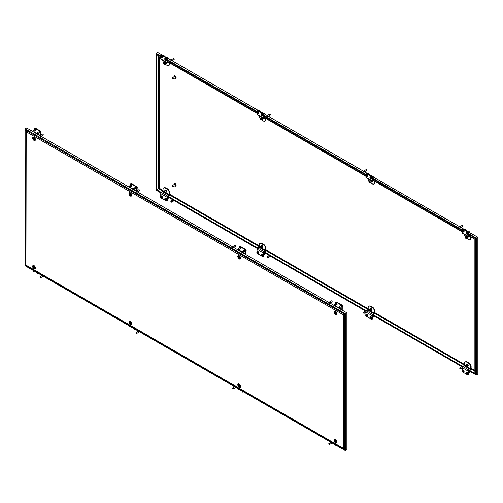 <?xml version="1.0" encoding="UTF-8"?>
<svg xmlns="http://www.w3.org/2000/svg" width="503" height="503" viewBox="0 0 503 503"><rect width="100%" height="100%" fill="white"/><g stroke="black" fill="none" stroke-linecap="round" stroke-linejoin="round"><path stroke-width="0.75" d="M25.735 265.081L343.964 448.978L344.454 448.72M344.517 448.953L343.562 448.475L344.788 448.802M25.955 264.823L26.2 265.251M344.706 314.017L343.562 314.96L344.454 314.161L26.2 130.415L25.955 265.106L343.562 448.475L343.562 314.96L344.788 314.538M343.8 314.821L344.788 314.268M344.473 314.419L344.788 314.237M343.562 314.96L25.955 131.591L25.955 130.56L25.716 265.043M345.372 450.644L345.372 313.721L25.15 128.843L25.15 265.766L345.372 450.644L346.881 449.77L346.881 312.853L329.962 303.083M25.15 128.843L26.659 127.969L39.944 135.647M25.735 265.427L344.788 449.625L344.788 314.061L26.187 130.428M344.788 449.625L344.511 448.909M345.372 313.721L346.881 312.853M328.824 302.429L233.656 247.482M232.524 246.828L137.382 191.894M136.244 191.241L41.076 136.3M344.788 314.061L344.473 314.243M336.186 303.454A0.71 0.409 60 0 1 337.035 304.466A0.71 0.409 60 0 1 336.784 304.478M340.374 305.868A0.71 0.409 60 0 1 341.223 306.88A0.71 0.409 60 0 1 340.971 306.893M342.046 310.062A0.949 0.547 120 0 0 342.247 309.383L342.247 305.906L341.914 306.094L341.411 305.227L336.136 302.177L335.633 302.473L335.633 303.774M341.807 309.923L341.914 306.094M341.411 305.227L341.744 305.032L336.469 301.989L336.136 302.177M341.744 305.032L342.247 305.906M335.633 305.126L335.526 306.296M239.887 247.853A0.71 0.409 60 0 1 240.736 248.866A0.71 0.409 60 0 1 240.484 248.878M244.074 250.274A0.71 0.409 60 0 1 244.917 251.28A0.71 0.409 60 0 1 244.665 251.293M245.741 254.461A0.949 0.547 120 0 0 245.948 253.782L245.948 250.305L245.609 250.5L245.112 249.626L239.83 246.583L239.334 246.872L239.334 248.174M245.508 254.323L245.609 250.5M245.112 249.626L245.445 249.431L240.17 246.388L239.83 246.583M245.445 249.431L245.948 250.305M239.334 249.526L239.227 250.695M339.009 446.966L339.035 447.727L339.538 447.689L339.06 446.997M339.185 447.708L339.852 447.362M334.684 444.652L335.029 445.457L335.281 444.941L334.684 444.652M335.136 445.256L335.803 445.048L335.048 445.444M339.355 306.949L338.833 307L339.38 307.71L339.355 306.949M339.538 307.603L339.575 306.534L339.06 307.012M341.26 304.749A1.182 0.685 60 0 1 341.625 304.868A1.182 0.685 60 0 1 342.386 305.881A1.182 0.685 60 0 1 342.247 306.836M339.575 306.534L338.852 306.987M334.684 304.447L335.029 305.252L335.281 304.736L334.684 304.447M337.073 302.334A1.182 0.685 60 0 1 337.802 302.756M335.136 305.044L335.803 304.837L334.772 304.321M335.048 305.239L335.803 304.837M238.378 389.052L238.73 389.856L239.026 389.454L238.46 388.913M238.831 389.655L239.503 389.448L238.906 389.85M242.691 391.378L242.735 392.126L243.238 392.095L242.76 391.397M242.886 392.114L243.553 391.768M238.378 248.847L238.73 249.651L238.982 249.136L238.378 248.847M240.767 246.734A1.182 0.685 60 0 1 241.497 247.155M238.831 249.444L239.503 249.243L238.472 248.721M238.906 249.639L239.503 249.243M243.05 251.349L242.528 251.399L243.075 252.11L243.05 251.349M243.238 252.003L243.27 250.934L242.76 251.412M244.955 249.155A1.182 0.685 60 0 1 245.319 249.268A1.182 0.685 60 0 1 246.086 250.28A1.182 0.685 60 0 1 245.948 251.236M243.27 250.934L242.547 251.387M335.545 440.829L336.042 441.464M335.639 441.464L335.985 441.326L335.451 440.703L335.639 441.464M335.224 440.936A0.591 0.34 60 0 1 336.061 441.42A0.591 0.34 60 0 1 335.224 440.936M335.205 440.597A1.019 0.591 60 0 1 335.306 440.232A1.019 0.591 60 0 1 336.079 440.288M336.633 441.244A1.019 0.591 60 0 1 336.645 441.427A1.019 0.591 60 0 1 336.293 441.942A1.019 0.591 60 0 1 335.734 441.703M335.545 312.42L336.042 313.055M335.639 313.055L335.985 312.91L335.451 312.294L335.432 312.96L335.885 312.891M335.224 312.52A0.591 0.34 60 0 1 336.061 313.004A0.591 0.34 60 0 1 335.224 312.52M335.205 312.187A1.019 0.591 60 0 1 335.306 311.822A1.019 0.591 60 0 1 336.079 311.873M336.633 312.835A1.019 0.591 60 0 1 336.645 313.017A1.019 0.591 60 0 1 336.293 313.526A1.019 0.591 60 0 1 335.734 313.287M239.246 385.235L239.742 385.87M239.34 385.864L239.686 385.726L239.145 385.103L239.34 385.864M238.925 385.336A0.591 0.34 60 0 1 239.761 385.82A0.591 0.34 60 0 1 238.925 385.336M238.906 384.996A1.019 0.591 60 0 1 239.007 384.632A1.019 0.591 60 0 1 239.78 384.688M240.327 385.644A1.019 0.591 60 0 1 240.346 385.826A1.019 0.591 60 0 1 239.994 386.342A1.019 0.591 60 0 1 239.434 386.103M239.246 256.819L239.742 257.454M239.34 257.454L239.686 257.316L239.145 256.693L239.34 257.454M238.925 256.926A0.591 0.34 60 0 1 239.761 257.404A0.591 0.34 60 0 1 238.925 256.926M238.906 256.587A1.019 0.591 60 0 1 239.007 256.222A1.019 0.591 60 0 1 239.78 256.279M240.327 257.234A1.019 0.591 60 0 1 240.346 257.417A1.019 0.591 60 0 1 239.994 257.926A1.019 0.591 60 0 1 239.434 257.687M160.753 55.902L156.119 53.23L156.119 190.147L160.954 192.938M156.119 53.23L157.628 52.356L162.897 55.399M156.703 189.807L158.212 188.939M160.539 56.455L157.156 54.808M167.474 196.704L257.253 248.539M263.773 252.299L366.115 311.388M468.934 370.749L476.341 375.031L477.85 374.157L477.85 237.234L469.563 232.644M372.635 315.155L462.42 366.989M475.039 373.597L475.756 374.012L475.492 373.339L474.857 373.704L469.249 370.472M476.341 375.031L476.341 238.108L468.834 233.769M462.219 229.953L372.534 178.169M365.914 174.352L263.666 115.319M257.052 111.503L167.367 59.719M476.341 238.108L477.85 237.234M468.551 231.87L465.344 230.016M464.363 229.45L460.93 227.469M459.773 226.803L373.264 177.043M372.251 176.27L369.045 174.422M368.064 173.849L364.625 171.869M363.474 171.202L268.351 116.281M267.2 115.615L264.364 113.986M263.383 113.414L260.296 111.635M259.196 111L172.045 60.681M170.894 60.02L168.065 58.386M167.084 57.814L163.997 56.034M475.756 374.012L475.756 238.447L475.442 238.623M328.799 302.68L329.132 303.265L329.465 303.07L328.799 302.586A0.591 0.34 60 0 1 329.635 303.07A0.591 0.34 60 0 1 329.169 303.284M331.773 300.92L332.15 301.618A0.591 0.34 -120 0 0 331.433 300.863L328.918 302.316M329.515 303.34L332.024 301.888A0.591 0.34 -120 0 0 332.15 301.618M329.132 303.152L328.924 302.617L329.339 303.032M232.499 247.086L232.832 247.665L233.166 247.47L232.499 246.986A0.591 0.34 60 0 1 233.335 247.47A0.591 0.34 60 0 1 232.87 247.683M235.473 245.319L235.844 246.017A0.591 0.34 -120 0 0 235.134 245.263L232.619 246.715M233.21 247.74L235.725 246.288A0.591 0.34 -120 0 0 235.844 246.017M232.832 247.558L232.619 247.017L233.04 247.432M157.42 54.657L156.603 55.399L160.753 57.795M167.367 61.617L257.052 113.395M263.666 117.218L365.914 176.245M372.534 180.068L462.219 231.845M468.834 235.668L474.857 239.145L468.834 235.398M156.351 55.273L156.59 189.669L156.351 55.273L160.753 57.524M167.367 61.347L257.052 113.125M263.666 116.948L365.914 175.975M372.534 179.797L462.219 231.575M475.675 238.397L474.857 238.875M475.756 238.623L474.857 239.145M475.756 238.925L474.87 239.164L474.87 373.427L469.488 370.334M475.102 239.302L474.87 373.427M475.756 373.188L475.102 373.566M475.756 238.655L474.87 239.164M462.867 366.511L373.182 314.733M366.568 310.917L264.32 251.884M257.706 248.061L168.021 196.283M161.4 192.467L156.603 189.694L161.205 192.618M462.666 366.668L372.949 314.872M366.366 311.068L264.088 252.022M257.505 248.218L167.788 196.422M158.527 188.757L158.527 56.512L158.527 188.55L159.2 188.179L158.527 188.581M173.975 184.626A1.364 0.786 60 0 1 173.95 184.35A1.364 0.786 60 0 1 174.233 183.727A1.364 0.786 60 0 1 175.277 184.092A1.364 0.786 60 0 1 175.874 185.462A1.364 0.786 60 0 1 175.591 186.085A1.364 0.786 60 0 1 174.686 185.859M174.359 183.677A1.364 0.786 60 0 1 174.466 183.595A1.364 0.786 60 0 1 175.516 183.96A1.364 0.786 60 0 1 176.107 185.33A1.364 0.786 60 0 1 175.824 185.953A1.364 0.786 60 0 1 175.698 186.003M174.572 184.431A0.591 0.34 60 0 1 175.157 185.444M172.366 185.991L173.038 186.38L172.699 186.569L172.366 185.796A0.71 0.409 60 0 1 173.372 186.38A0.71 0.409 60 0 1 172.774 186.607M172.51 185.475L174.302 184.438A0.71 0.409 60 0 1 175.013 185.67L173.221 186.701M173.975 76.871A1.364 0.786 60 0 1 173.95 76.594A1.364 0.786 60 0 1 174.233 75.972A1.364 0.786 60 0 1 175.277 76.337A1.364 0.786 60 0 1 175.874 77.707A1.364 0.786 60 0 1 175.591 78.33A1.364 0.786 60 0 1 174.686 78.103M174.359 75.922A1.364 0.786 60 0 1 174.466 75.834A1.364 0.786 60 0 1 175.516 76.198A1.364 0.786 60 0 1 176.107 77.569A1.364 0.786 60 0 1 175.824 78.191A1.364 0.786 60 0 1 175.698 78.242M174.616 76.638L174.56 76.67A0.591 0.34 60 0 1 175.157 77.682M172.366 78.235L173.038 78.619L172.699 78.814L172.366 78.04A0.71 0.409 60 0 1 173.372 78.619A0.71 0.409 60 0 1 172.774 78.845M172.51 77.713L174.302 76.682A0.71 0.409 60 0 1 175.013 77.908L173.221 78.946M39.919 135.898L40.253 136.476L40.586 136.288L39.919 135.804A0.591 0.34 60 0 1 40.756 136.288A0.591 0.34 60 0 1 40.29 136.502M42.893 134.138L43.264 134.835A0.591 0.34 -120 0 0 42.554 134.081L40.039 135.533M40.63 136.558L43.145 135.106A0.591 0.34 -120 0 0 43.264 134.835M40.253 136.37L40.045 135.829L40.46 136.25M136.219 191.498L136.552 192.077L136.885 191.882L136.219 191.398A0.591 0.34 60 0 1 137.055 191.882A0.591 0.34 60 0 1 136.59 192.096M139.193 189.738L139.57 190.436A0.591 0.34 -120 0 0 138.853 189.681L136.338 191.127M136.935 192.152L139.444 190.706A0.591 0.34 -120 0 0 139.57 190.436M136.552 191.97L136.344 191.429L136.759 191.85M37.398 132.811L37.75 133.616L38.002 133.1L37.398 132.811M39.787 130.698A1.182 0.685 60 0 1 40.995 132.264A1.182 0.685 60 0 1 40.781 132.786M37.851 133.414L38.524 133.207L37.492 132.685M37.926 133.609L38.524 133.207M33.38 131.05L33.883 130.912L33.336 130.302L33.38 131.05M33.531 131.032L34.198 131L33.613 130.12M35.6 128.284A1.182 0.685 60 0 1 35.971 128.397A1.182 0.685 60 0 1 36.335 128.705M33.72 130.095L33.405 130.321M34.72 129.397A0.71 0.409 60 0 1 35.568 130.415A0.71 0.409 60 0 1 35.311 130.428M38.907 131.817A0.71 0.409 60 0 1 39.756 132.83A0.71 0.409 60 0 1 39.498 132.842M40.781 135.1L40.781 131.855L40.447 132.05L39.944 131.176L34.669 128.133L34.166 128.422L34.166 129.717M40.447 135.294L40.447 132.05M39.944 131.176L40.278 130.981L35.003 127.938L34.669 128.133M40.278 130.981L40.781 131.855M34.166 131.013L34.059 132.245M33.883 271.343L34.116 270.689M33.405 270.438L33.405 270.752M33.67 270.683L33.179 270.74L33.72 271.45L33.726 270.715M37.398 273.022L37.75 273.827L38.002 273.311L37.398 273.022M37.851 273.619L38.524 273.412L37.926 273.814M34.078 138.369L34.581 139.004M34.179 138.426L33.833 138.57L34.374 139.186L34.179 138.426M34.594 138.96A0.591 0.34 60 0 1 33.758 138.476A0.591 0.34 60 0 1 34.594 138.96M35.166 138.784A1.019 0.591 60 0 1 35.185 138.966A1.019 0.591 60 0 1 34.826 139.476A1.019 0.591 60 0 1 34.267 139.237M33.739 138.136A1.019 0.591 60 0 1 33.839 137.772A1.019 0.591 60 0 1 34.613 137.828M34.078 266.785L34.581 267.42M34.179 266.841L33.833 266.98L34.374 267.596L34.179 266.841M34.594 267.37A0.591 0.34 60 0 1 33.758 266.886A0.591 0.34 60 0 1 34.594 267.37M35.166 267.194A1.019 0.591 60 0 1 35.185 267.376A1.019 0.591 60 0 1 34.826 267.892A1.019 0.591 60 0 1 34.267 267.653M33.739 266.546A1.019 0.591 60 0 1 33.839 266.181A1.019 0.591 60 0 1 34.613 266.238M131.025 184.997A0.71 0.409 60 0 1 131.868 186.016A0.71 0.409 60 0 1 131.616 186.022M135.213 187.418A0.71 0.409 60 0 1 136.055 188.43A0.71 0.409 60 0 1 135.804 188.443M137.086 190.7L137.086 187.456L136.747 187.644L136.244 186.776L130.969 183.727L130.466 184.023L130.466 185.318M136.747 190.895L136.747 187.644M136.244 186.776L136.583 186.582L131.308 183.538L130.969 183.727M136.583 186.582L137.086 187.456M130.466 186.613L130.365 187.845M133.704 328.616L134.068 329.415L134.301 328.905L133.704 328.616M134.156 329.22L134.823 329.012L134.068 329.415M130.183 326.944L130.415 326.284M129.975 326.284L129.478 326.334L129.975 327.019L130.026 326.315M133.704 188.411L134.049 189.216L134.301 188.7L133.704 188.411M136.093 186.299A1.182 0.685 60 0 1 137.294 187.864A1.182 0.685 60 0 1 137.086 188.38M134.156 189.009L134.823 188.807L133.792 188.285M134.068 189.203L134.823 188.807M129.68 186.651L130.183 186.512L129.636 185.903L129.68 186.651M129.831 186.632L130.497 186.6L129.912 185.72M131.905 183.884A1.182 0.685 60 0 1 132.27 183.997A1.182 0.685 60 0 1 132.635 184.305M130.019 185.695L129.705 185.921M130.384 322.385L130.881 323.014M130.478 322.436L130.132 322.58L130.673 323.196L130.478 322.436M130.899 322.97A0.591 0.34 60 0 1 130.057 322.486A0.591 0.34 60 0 1 130.899 322.97M131.465 322.794A1.019 0.591 60 0 1 131.484 322.976A1.019 0.591 60 0 1 131.132 323.492A1.019 0.591 60 0 1 130.566 323.253M130.044 322.146A1.019 0.591 60 0 1 130.145 321.782A1.019 0.591 60 0 1 130.912 321.838M130.384 193.969L130.881 194.604M130.478 194.026L130.132 194.164L130.673 194.787L130.478 194.026M130.899 194.554A0.591 0.34 60 0 1 130.057 194.07A0.591 0.34 60 0 1 130.899 194.554M131.465 194.384A1.019 0.591 60 0 1 131.484 194.567A1.019 0.591 60 0 1 131.132 195.076A1.019 0.591 60 0 1 130.566 194.837M130.044 193.737A1.019 0.591 60 0 1 130.145 193.372A1.019 0.591 60 0 1 130.912 193.422M464.791 229.211L465.602 229.613L465.149 230.292M462.672 231.55L462.622 231.493A2.414 1.905 -95.1 0 1 462.54 231.336L462.496 231.286A2.414 1.396 180 0 1 462.383 231.198L462.339 231.084A2.414 0.509 -38.8 0 1 462.389 231.003L462.389 230.946A2.414 1.905 -95.1 0 1 462.339 230.764L462.383 230.707A2.414 1.396 0 0 0 462.496 230.789L462.54 230.789A2.414 0.509 -38.8 0 1 462.622 230.682L462.71 230.732A2.414 1.905 84.9 0 0 462.754 230.915L462.798 230.965A2.414 1.396 0 0 0 462.949 231.034L462.993 231.141A2.414 0.509 141.2 0 0 462.911 231.248L462.911 231.305A2.414 1.905 84.9 0 0 462.993 231.462L462.949 231.525A2.414 1.396 180 0 1 462.798 231.462L462.754 231.462A2.414 0.509 141.2 0 0 462.71 231.543L462.71 231.543M463.439 232.034L463.854 231.795A1.182 0.685 -120 0 0 464.099 231.254A1.182 0.685 -120 0 0 463.584 230.06A1.182 0.685 -120 0 0 462.672 229.745L462.251 229.984A1.182 0.685 -120 0 0 462.005 230.525A1.182 0.685 -120 0 0 462.527 231.72A1.182 0.685 -120 0 0 463.439 232.034A1.182 0.685 -120 0 0 463.684 231.493A1.182 0.685 -120 0 0 463.169 230.305A1.182 0.685 -120 0 0 462.251 229.984M464.602 229.431L465.288 229.557M466.482 233.31L466.501 233.279A2.414 0.509 -21.2 0 0 466.595 233.279L466.621 233.241A2.414 1.396 -60 0 1 466.639 233.084L466.715 233.078A2.414 1.905 35.1 0 0 466.809 233.229L466.859 233.254A2.414 0.509 -21.2 0 0 466.991 233.235L467.067 233.329A2.414 1.396 120 0 0 467.048 233.486L467.073 233.555A2.414 1.905 35.1 0 0 467.205 233.688L467.205 233.788A2.414 0.509 158.8 0 1 467.073 233.807L467.048 233.838A2.414 1.396 120 0 0 467.067 233.983L466.991 233.989A2.414 1.905 -144.9 0 1 466.859 233.857L466.809 233.826A2.414 0.509 158.8 0 1 466.715 233.832L466.639 233.738A2.414 1.396 -60 0 1 466.621 233.593L466.595 233.53A2.414 1.905 -144.9 0 1 466.501 233.379L466.501 233.279M467.627 234.455L468.041 234.209A1.182 0.685 -120 0 0 468.224 233.26A1.182 0.685 -120 0 0 467.45 232.216A1.182 0.685 -120 0 0 466.859 232.16L466.438 232.405A1.182 0.685 -120 0 0 466.256 233.348A1.182 0.685 -120 0 0 467.029 234.392A1.182 0.685 -120 0 0 467.627 234.455A1.182 0.685 -120 0 0 467.809 233.505A1.182 0.685 -120 0 0 467.029 232.461A1.182 0.685 -120 0 0 466.438 232.405M469.079 231.764L469.469 232.65M469.28 231.751L469.67 231.826L469.513 232.675M466.859 233.857L467.224 233.776M469.72 236.177L468.834 236.303L469.167 236.498M470.054 236.372L469.167 236.882A0.949 0.547 120 0 1 468.695 236.932L462.414 233.304A0.949 0.547 -60 0 1 462.219 232.87L462.219 231.286M462.219 230.009L462.722 229.098L467.997 232.147L468.331 231.952L468.834 232.826L468.834 236.303M468.834 232.826L468.5 233.015L468.5 236.498A0.949 0.547 120 0 0 468.695 236.932M468.5 233.015L467.997 232.147M462.722 229.098L463.056 228.909L468.331 231.952M465.313 236.944L464.489 235.517L464.489 234.505M470.777 236.787L470.777 239.145L471.11 236.982M468.211 237.133L468.211 236.655M470.777 239.145L469.437 239.918L466.551 238.252M466.099 237.598L466.042 238.057L465.545 237.19L466.099 237.598M466.218 237.366L466.382 237.793A0.861 0.497 60 0 1 466.382 238.139L466.218 238.372A0.861 0.497 60 0 1 466.13 238.403A0.861 0.497 60 0 1 465.96 238.397L465.627 238.202A0.861 0.497 60 0 1 465.369 237.881L465.2 237.454A0.861 0.497 60 0 1 465.2 237.108L465.369 236.875A0.861 0.497 60 0 1 465.627 236.85L466.382 236.995L466.218 237.366A0.861 0.497 -120 0 0 465.96 237.045M467.928 236.485L467.803 237.529M467.803 236.177L467.469 236.366L467.809 237.24L468.142 237.045L466.382 238.139M465.369 236.875L466.79 235.976L467.469 236.366L466.382 236.995M466.382 238.353L467.469 237.724M466.382 237.793L466.721 237.869M471.11 365.819L470.777 366.014L469.437 363.694L465.835 361.613L466.168 361.418L469.771 363.499L471.11 365.819L471.11 368.624A0.949 0.547 120 0 1 470.443 369.78L469.167 370.516L470.777 368.818L466.803 366.524M465.187 365.587L464.489 365.191L462.886 366.505L469.167 370.126A0.949 0.547 120 0 0 468.494 371.289L468.494 374.773L468.827 374.578L469.167 370.133M462.213 370.221L462.213 367.662A0.949 0.547 -60 0 1 462.886 366.505M468.494 374.773L467.991 375.062L467.4 374.716M466.665 374.295L463.213 372.302M470.777 366.014L470.777 368.818M464.489 365.191L464.489 362.386L465.835 361.613M468.211 365.543L467.985 364.474L467.249 364.128M469.437 363.694L469.771 363.499M465.489 366.065L465.545 365.606L466.042 366.467L465.489 366.065M465.2 365.863A0.861 0.497 60 0 1 465.2 365.524L465.369 365.285A0.861 0.497 60 0 1 465.627 365.26L465.96 365.455A0.861 0.497 60 0 1 466.218 365.775L466.382 366.203A0.861 0.497 60 0 1 466.382 366.549L466.218 366.788A0.861 0.497 60 0 1 466.13 366.813A0.861 0.497 60 0 1 465.96 366.806L465.627 366.618A0.861 0.497 -120 0 1 465.369 366.297L465.2 365.863M465.369 365.285L467.13 364.197L466.79 364.392L467.746 364.549M467.803 364.587L468.205 365.524L467.803 364.587M466.79 364.392L467.809 365.65L467.469 366.134L467.803 365.939M466.382 366.203L468.205 365.524M465.96 365.455L467.821 364.537M466.382 366.762L467.469 366.134M466.721 366.278L466.382 366.549M466.382 365.411L466.218 365.775M469.255 371.774L469.758 372.547M468.884 371.887L469.595 372.459L469.079 372.937M467.23 373.955L467.205 373.993A2.414 0.509 158.8 0 1 467.073 374.012L467.048 374.05A2.414 1.396 120 0 0 467.067 374.188L466.991 374.194A2.414 1.905 -144.9 0 1 466.859 374.069L466.809 374.037A2.414 0.509 158.8 0 1 466.715 374.037L466.639 373.943A2.414 1.396 -60 0 1 466.621 373.804L466.595 373.735A2.414 1.905 -144.9 0 1 466.501 373.591L466.501 373.49A2.414 0.509 -21.2 0 0 466.595 373.484L466.621 373.452A2.414 1.396 -60 0 1 466.639 373.289L466.715 373.283A2.414 1.905 35.1 0 0 466.809 373.433L466.859 373.465A2.414 0.509 -21.2 0 0 466.991 373.446L467.067 373.534A2.414 1.396 120 0 0 467.048 373.698L467.073 373.76A2.414 1.905 35.1 0 0 467.205 373.892L467.224 373.981M467.627 374.66L468.041 374.421A1.182 0.685 -120 0 0 468.224 373.471A1.182 0.685 -120 0 0 467.45 372.427A1.182 0.685 -120 0 0 466.859 372.371L466.438 372.61A1.182 0.685 -120 0 0 466.256 373.559A1.182 0.685 -120 0 0 467.029 374.603A1.182 0.685 -120 0 0 467.627 374.66A1.182 0.685 -120 0 0 467.809 373.71A1.182 0.685 -120 0 0 467.029 372.666A1.182 0.685 -120 0 0 466.438 372.61M469.802 372.383L469.595 372.773M462.672 371.755L462.622 371.704A2.414 1.905 -95.1 0 1 462.54 371.547L462.496 371.491A2.414 1.396 180 0 1 462.383 371.409L462.339 371.296A2.414 0.509 -38.8 0 1 462.389 371.214L462.389 371.151A2.414 1.905 -95.1 0 1 462.339 370.975L462.383 370.912A2.414 1.396 -0 0 0 462.496 371L462.54 370.994A2.414 0.509 -38.8 0 1 462.622 370.893L462.71 370.944A2.414 1.905 84.9 0 0 462.754 371.12L462.798 371.176A2.414 1.396 -0 0 0 462.949 371.239L462.993 371.352A2.414 0.509 141.2 0 0 462.911 371.453L462.911 371.51A2.414 1.905 84.9 0 0 462.993 371.673L462.949 371.736A2.414 1.396 180 0 1 462.798 371.667L462.754 371.673A2.414 0.509 141.2 0 0 462.71 371.755L462.71 371.755M463.439 372.245L463.854 372A1.182 0.685 -120 0 0 464.099 371.459A1.182 0.685 -120 0 0 463.584 370.271A1.182 0.685 -120 0 0 462.672 369.95L462.251 370.195A1.182 0.685 -120 0 0 462.005 370.736A1.182 0.685 -120 0 0 462.527 371.924A1.182 0.685 -120 0 0 463.439 372.245A1.182 0.685 -120 0 0 463.684 371.704A1.182 0.685 -120 0 0 463.169 370.51A1.182 0.685 -120 0 0 462.251 370.195M373.421 180.577L372.534 180.703L372.868 180.898M373.754 180.772L372.868 181.287A0.949 0.547 120 0 1 372.39 181.332L366.115 177.704A0.949 0.547 -60 0 1 365.914 177.27L365.914 175.685M365.914 174.409L366.417 173.504L371.692 176.547L372.031 176.352L372.534 177.226L372.534 180.703M372.534 177.226L372.195 177.421L372.195 180.898A0.949 0.547 120 0 0 372.39 181.332M372.195 177.421L371.692 176.547M366.417 173.504L366.756 173.309L372.031 176.352M369.013 181.35L368.19 179.923L368.19 178.905M374.477 181.187L374.477 183.551L374.81 181.382M371.522 180.527L371.912 181.055M374.477 183.551L373.132 184.324L370.246 182.652M369.793 181.998L369.736 182.457L369.24 181.596L369.793 181.998M369.912 181.765L370.082 182.193A0.861 0.497 60 0 1 370.082 182.539L369.912 182.778A0.861 0.497 60 0 1 369.831 182.803A0.861 0.497 60 0 1 369.655 182.796L369.321 182.608A0.861 0.497 60 0 1 369.064 182.287L368.9 181.853A0.861 0.497 60 0 1 368.9 181.514L369.064 181.275A0.861 0.497 60 0 1 369.321 181.25L370.082 181.401L369.912 181.765A0.861 0.497 -120 0 0 369.655 181.445M371.623 180.891L371.503 181.929M371.503 180.577L371.17 180.772L371.51 181.64L371.843 181.451L370.082 182.539M369.064 181.275L370.491 180.376L371.17 180.772L370.082 181.401M370.082 182.752L371.17 182.124M370.082 182.193L370.415 182.268M372.868 314.532L372.861 314.532A0.949 0.547 120 0 0 372.195 315.689L372.195 319.172L372.528 318.977L372.528 315.494L372.868 314.532L374.477 313.218L370.497 310.923M372.868 314.916L374.138 314.186A0.949 0.547 120 0 0 374.81 313.023L374.81 310.219L374.477 313.218M265.88 250.538L368.19 309.609L366.58 310.904L372.861 314.532L372.861 314.916M365.914 314.62L365.914 312.067A0.949 0.547 -60 0 1 366.58 310.904M372.195 319.172L371.692 319.462L371.095 319.116M370.365 318.695L366.907 316.701M368.888 309.993L368.19 309.59L368.19 306.786L369.529 306.013L373.132 308.094L373.471 307.899L374.81 310.219M369.529 306.013L369.868 305.818L373.471 307.899M371.912 309.942L371.679 308.88L370.95 308.528M374.477 310.414L373.132 308.094M369.183 310.464L369.24 310.005L369.793 310.408L369.736 310.867L369.183 310.464M368.9 310.263A0.861 0.497 60 0 1 368.9 309.923L369.064 309.685A0.861 0.497 60 0 1 369.321 309.666L369.655 309.854A0.861 0.497 60 0 1 369.912 310.175L370.082 310.609A0.861 0.497 60 0 1 370.082 310.948L369.912 311.187A0.861 0.497 60 0 1 369.831 311.219A0.861 0.497 60 0 1 369.655 311.212L369.321 311.017A0.861 0.497 -120 0 1 369.064 310.697L368.9 310.263M369.064 309.685L370.824 308.597L370.491 308.792L371.44 308.955M371.503 308.987L371.906 309.923L371.503 308.987M370.491 308.792L371.17 309.182L371.51 310.055L371.17 310.533L371.503 310.338M370.082 310.609L371.906 309.923M369.655 309.854L371.516 308.93L370.73 308.477M370.082 311.162L371.17 310.533M370.415 310.684L370.082 310.948M370.082 309.81L369.912 310.175M366.366 316.154L366.322 316.104A2.414 1.905 -95.1 0 1 366.241 315.947L366.197 315.89A2.414 1.396 180 0 1 366.083 315.809L366.039 315.695A2.414 0.509 -38.8 0 1 366.083 315.614L366.083 315.557A2.414 1.905 -95.1 0 1 366.039 315.375L366.083 315.312A2.414 1.396 -0 0 0 366.197 315.4L366.241 315.394A2.414 0.509 -38.8 0 1 366.322 315.293L366.404 315.343A2.414 1.905 84.9 0 0 366.454 315.519L366.498 315.576A2.414 1.396 -0 0 0 366.643 315.639L366.687 315.752A2.414 0.509 141.2 0 0 366.605 315.853L366.605 315.915A2.414 1.905 84.9 0 0 366.687 316.073L366.643 316.136A2.414 1.396 180 0 1 366.498 316.066L366.454 316.073A2.414 0.509 141.2 0 0 366.404 316.154L366.404 316.154M367.133 316.645L367.555 316.406A1.182 0.685 -120 0 0 367.8 315.859A1.182 0.685 -120 0 0 367.284 314.671A1.182 0.685 -120 0 0 366.373 314.35L365.951 314.595A1.182 0.685 -120 0 0 365.706 315.136A1.182 0.685 -120 0 0 366.222 316.33A1.182 0.685 -120 0 0 367.133 316.645A1.182 0.685 -120 0 0 367.379 316.104A1.182 0.685 -120 0 0 366.863 314.909A1.182 0.685 -120 0 0 365.951 314.595M372.956 316.173L373.452 316.953M372.585 316.286L373.295 316.859L372.78 317.336M370.931 318.355L370.9 318.393A2.414 0.509 158.8 0 1 370.774 318.412L370.749 318.449A2.414 1.396 120 0 0 370.761 318.594L370.686 318.6A2.414 1.905 -144.9 0 1 370.56 318.468L370.51 318.437A2.414 0.509 158.8 0 1 370.409 318.437L370.334 318.342A2.414 1.396 -60 0 1 370.321 318.204L370.296 318.141A2.414 1.905 -144.9 0 1 370.195 317.99L370.195 317.89A2.414 0.509 -21.2 0 0 370.296 317.89L370.321 317.852A2.414 1.396 -60 0 1 370.334 317.689L370.409 317.682A2.414 1.905 35.1 0 0 370.51 317.833L370.56 317.865A2.414 0.509 -21.2 0 0 370.686 317.846L370.761 317.94A2.414 1.396 120 0 0 370.749 318.097L370.774 318.166A2.414 1.905 35.1 0 0 370.9 318.292L370.925 318.38M371.321 319.065L371.742 318.82A1.182 0.685 -120 0 0 371.924 317.871A1.182 0.685 -120 0 0 371.151 316.827A1.182 0.685 -120 0 0 370.56 316.771L370.139 317.009A1.182 0.685 -120 0 0 369.957 317.959A1.182 0.685 -120 0 0 370.73 319.003A1.182 0.685 -120 0 0 371.321 319.065A1.182 0.685 -120 0 0 371.503 318.116A1.182 0.685 -120 0 0 370.73 317.072A1.182 0.685 -120 0 0 370.139 317.009M373.503 316.783L373.295 317.173M368.485 173.61L369.29 174.038M368.297 173.831L369.208 174.139L368.844 174.698M366.366 175.949L366.322 175.899A2.414 1.905 -95.1 0 1 366.241 175.736L366.197 175.685A2.414 1.396 180 0 1 366.083 175.597L366.039 175.484A2.414 0.509 -38.8 0 1 366.083 175.402L366.083 175.346A2.414 1.905 -95.1 0 1 366.039 175.17L366.083 175.107A2.414 1.396 0 0 0 366.197 175.189L366.241 175.189A2.414 0.509 -38.8 0 1 366.322 175.082L366.404 175.132A2.414 1.905 84.9 0 0 366.454 175.314L366.498 175.365A2.414 1.396 0 0 0 366.643 175.434L366.687 175.547A2.414 0.509 141.2 0 0 366.605 175.648L366.605 175.704A2.414 1.905 84.9 0 0 366.687 175.861L366.643 175.924A2.414 1.396 180 0 1 366.498 175.861L366.454 175.861A2.414 0.509 141.2 0 0 366.404 175.949L366.404 175.949M367.133 176.44L367.555 176.195A1.182 0.685 -120 0 0 367.8 175.654A1.182 0.685 -120 0 0 367.284 174.459A1.182 0.685 -120 0 0 366.373 174.145L365.951 174.384A1.182 0.685 -120 0 0 365.706 174.931A1.182 0.685 -120 0 0 366.222 176.119A1.182 0.685 -120 0 0 367.133 176.44A1.182 0.685 -120 0 0 367.379 175.893A1.182 0.685 -120 0 0 366.863 174.704A1.182 0.685 -120 0 0 365.951 174.384M370.177 177.71L370.195 177.678A2.414 0.509 -21.2 0 0 370.296 177.678L370.321 177.641A2.414 1.396 -60 0 1 370.334 177.484L370.409 177.477A2.414 1.905 35.1 0 0 370.51 177.628L370.56 177.653A2.414 0.509 -21.2 0 0 370.686 177.634L370.761 177.729A2.414 1.396 120 0 0 370.749 177.892L370.774 177.955A2.414 1.905 35.1 0 0 370.9 178.087L370.9 178.188A2.414 0.509 158.8 0 1 370.774 178.207L370.749 178.244A2.414 1.396 120 0 0 370.761 178.383L370.686 178.389A2.414 1.905 -144.9 0 1 370.56 178.257L370.51 178.232A2.414 0.509 158.8 0 1 370.409 178.232L370.334 178.137A2.414 1.396 -60 0 1 370.321 177.993L370.296 177.93A2.414 1.905 -144.9 0 1 370.195 177.779L370.195 177.678M371.321 178.854L371.742 178.615A1.182 0.685 -120 0 0 371.924 177.666A1.182 0.685 -120 0 0 371.151 176.622A1.182 0.685 -120 0 0 370.56 176.559L370.139 176.804A1.182 0.685 -120 0 0 369.957 177.754A1.182 0.685 -120 0 0 370.73 178.798A1.182 0.685 -120 0 0 371.321 178.854A1.182 0.685 -120 0 0 371.503 177.905A1.182 0.685 -120 0 0 370.73 176.861A1.182 0.685 -120 0 0 370.139 176.804M372.78 176.163L373.169 177.056M372.981 176.151L373.364 176.893M167.675 57.581L168.31 58.002M167.323 57.795L168.228 58.103L168.033 58.436M165.386 59.914L165.342 59.863A2.414 1.905 -95.1 0 1 165.261 59.706L165.217 59.65A2.414 1.396 180 0 1 165.103 59.561L165.059 59.455A2.414 0.509 -38.8 0 1 165.103 59.367L165.103 59.31A2.414 1.905 -95.1 0 1 165.059 59.134L165.103 59.071A2.414 1.396 0 0 0 165.217 59.159L165.261 59.153A2.414 0.509 -38.8 0 1 165.342 59.052L165.424 59.103A2.414 1.905 84.9 0 0 165.474 59.279L165.518 59.335A2.414 1.396 0 0 0 165.669 59.398L165.707 59.511A2.414 0.509 141.2 0 0 165.625 59.612L165.625 59.668A2.414 1.905 84.9 0 0 165.707 59.832L165.669 59.888A2.414 1.396 180 0 1 165.518 59.826L165.474 59.832A2.414 0.509 141.2 0 0 165.424 59.914L165.424 59.914M166.153 60.404L166.575 60.159A1.182 0.685 -120 0 0 166.82 59.618A1.182 0.685 -120 0 0 166.304 58.43A1.182 0.685 -120 0 0 165.393 58.109L164.971 58.348A1.182 0.685 -120 0 0 164.726 58.895A1.182 0.685 -120 0 0 165.242 60.083A1.182 0.685 -120 0 0 166.153 60.404A1.182 0.685 -120 0 0 166.399 59.863A1.182 0.685 -120 0 0 165.883 58.669A1.182 0.685 -120 0 0 164.971 58.348M163.601 55.091L164.097 55.871M163.23 55.211L163.94 55.783L163.425 56.261M161.576 57.279L161.551 57.317A2.414 0.509 158.8 0 1 161.419 57.336L161.394 57.373A2.414 1.396 120 0 0 161.413 57.512L161.337 57.518A2.414 1.905 -144.9 0 1 161.205 57.392L161.155 57.361A2.414 0.509 158.8 0 1 161.061 57.361L160.985 57.267A2.414 1.396 -60 0 1 160.966 57.128L160.941 57.059A2.414 1.905 -144.9 0 1 160.847 56.908L160.847 56.808A2.414 0.509 -21.2 0 0 160.941 56.808L160.966 56.776A2.414 1.396 -60 0 1 160.985 56.613L161.061 56.606A2.414 1.905 35.1 0 0 161.155 56.757L161.205 56.789A2.414 0.509 -21.2 0 0 161.337 56.77L161.413 56.858A2.414 1.396 120 0 0 161.394 57.021L161.419 57.084A2.414 1.905 35.1 0 0 161.551 57.216L161.57 57.304M161.972 57.983L162.387 57.744A1.182 0.685 -120 0 0 162.57 56.795A1.182 0.685 -120 0 0 161.796 55.751A1.182 0.685 -120 0 0 161.205 55.695L160.784 55.934A1.182 0.685 -120 0 0 160.602 56.883A1.182 0.685 -120 0 0 161.375 57.927A1.182 0.685 -120 0 0 161.972 57.983A1.182 0.685 -120 0 0 162.148 57.034A1.182 0.685 -120 0 0 161.375 55.99A1.182 0.685 -120 0 0 160.784 55.934M164.148 55.707L163.94 56.091M168.254 62.127L167.367 62.253L167.7 62.447M168.593 62.322L167.7 62.837A0.949 0.547 120 0 1 167.229 62.881L160.947 59.253A0.949 0.547 -60 0 1 160.753 58.82L160.753 57.241M160.753 55.952L161.256 55.053L166.531 58.097L166.864 57.902L167.367 58.776L167.367 62.253M167.367 58.776L167.034 62.447A0.949 0.547 120 0 0 167.229 62.881M167.034 58.97L166.531 58.097M161.256 55.053L161.589 54.858L166.864 57.902M163.852 62.9L163.029 61.473L163.029 60.454M169.31 62.737L169.31 65.101L169.643 62.932M166.744 63.082L166.744 62.605M169.31 65.101L167.971 65.874L165.085 64.202M164.632 63.548L164.575 64.007L164.079 63.145L164.632 63.548M164.751 63.315L164.915 63.743A0.861 0.497 60 0 1 164.915 64.088L164.751 64.327A0.861 0.497 60 0 1 164.67 64.353A0.861 0.497 60 0 1 164.494 64.346L164.16 64.158A0.861 0.497 60 0 1 163.903 63.837L163.733 63.403A0.861 0.497 60 0 1 163.733 63.064L163.903 62.825A0.861 0.497 60 0 1 164.16 62.8L164.915 62.95L164.751 63.315A0.861 0.497 -120 0 0 164.494 62.994M166.462 62.441L166.675 63.001L166.003 63.674L166.342 63.479M166.342 62.127L166.003 62.322L166.342 63.189L166.675 63.001L164.915 64.088M163.903 62.825L165.33 61.926L166.003 62.322L164.915 62.95M164.915 64.302L166.003 63.674M164.915 63.743L165.254 63.818M169.643 191.769L169.31 191.964L167.971 189.644L164.368 187.562L164.701 187.368L168.304 189.449L169.643 191.769L169.643 194.573A0.949 0.547 120 0 1 168.977 195.736L167.7 196.466L169.31 194.768L165.336 192.473M163.72 191.542L163.029 191.14L161.419 192.454L167.7 196.082A0.949 0.547 120 0 0 167.027 197.239L167.027 200.722L167.367 200.527L167.7 196.082M160.746 196.164L160.746 193.617A0.949 0.547 -60 0 1 161.419 192.454M167.027 200.722L166.524 201.011L165.927 200.666M165.198 200.244L161.74 198.251M169.31 191.964L169.31 194.768M163.029 191.14L163.029 188.336L164.368 187.562M166.279 190.505L165.33 190.341L166.342 191.605L166.864 191.322L166.518 190.43L165.783 190.077M167.971 189.644L168.304 189.449M164.022 192.014L164.079 191.555L164.575 192.416L164.022 192.014M163.733 191.813A0.861 0.497 60 0 1 163.733 191.473L163.903 191.234A0.861 0.497 60 0 1 164.16 191.215L164.494 191.404A0.861 0.497 60 0 1 164.751 191.725L164.915 192.159A0.861 0.497 60 0 1 164.915 192.498L164.751 192.737A0.861 0.497 60 0 1 164.67 192.768A0.861 0.497 60 0 1 164.494 192.762L164.16 192.567A0.861 0.497 -120 0 1 163.903 192.247L163.733 191.813M166.342 190.536L166.744 191.48L166.342 190.536M164.915 192.159L166.342 191.888M165.663 190.147L165.33 190.341L165.663 190.147M164.494 191.404L166.355 190.48L165.569 190.027M164.915 192.712L166.003 192.083M165.254 192.234L164.915 192.498M164.915 191.36L164.751 191.725M164.242 190.97L165.33 190.341M160.822 197.05L160.847 197.019A2.414 0.509 -21.2 0 0 160.941 197.019L160.966 196.981A2.414 1.396 -60 0 1 160.985 196.824L161.061 196.818A2.414 1.905 35.1 0 0 161.155 196.969L161.205 196.994A2.414 0.509 -21.2 0 0 161.337 196.975L161.413 197.069A2.414 1.396 120 0 0 161.394 197.226L161.419 197.295A2.414 1.905 35.1 0 0 161.551 197.428L161.551 197.528A2.414 0.509 158.8 0 1 161.419 197.547L161.394 197.578A2.414 1.396 120 0 0 161.413 197.723L161.337 197.729A2.414 1.905 -144.9 0 1 161.205 197.597L161.155 197.566A2.414 0.509 158.8 0 1 161.061 197.572L160.985 197.478A2.414 1.396 -60 0 1 160.966 197.333L160.941 197.27A2.414 1.905 -144.9 0 1 160.847 197.119L160.847 197.019M161.972 198.195L162.387 197.949A1.182 0.685 -120 0 0 162.57 197A1.182 0.685 -120 0 0 161.796 195.956A1.182 0.685 -120 0 0 161.205 195.9L160.784 196.145A1.182 0.685 -120 0 0 160.602 197.094A1.182 0.685 -120 0 0 161.375 198.132A1.182 0.685 -120 0 0 161.972 198.195A1.182 0.685 -120 0 0 162.148 197.245A1.182 0.685 -120 0 0 161.375 196.201A1.182 0.685 -120 0 0 160.784 196.145M167.505 197.786L168.31 198.213M167.323 198.006L168.228 198.308L168.033 198.641M165.386 200.125L165.342 200.068A2.414 1.905 -95.1 0 1 165.261 199.911L165.217 199.861A2.414 1.396 180 0 1 165.103 199.773L165.059 199.66A2.414 0.509 -38.8 0 1 165.103 199.578L165.103 199.521A2.414 1.905 -95.1 0 1 165.059 199.339L165.103 199.282A2.414 1.396 -0 0 0 165.217 199.364L165.261 199.358A2.414 0.509 -38.8 0 1 165.342 199.257L165.424 199.307A2.414 1.905 84.9 0 0 165.474 199.484L165.518 199.54A2.414 1.396 -0 0 0 165.669 199.609L165.707 199.716A2.414 0.509 141.2 0 0 165.625 199.823L165.625 199.88A2.414 1.905 84.9 0 0 165.707 200.037L165.669 200.1A2.414 1.396 180 0 1 165.518 200.037L165.474 200.037A2.414 0.509 141.2 0 0 165.424 200.119L165.424 200.119M166.153 200.609L166.575 200.37A1.182 0.685 -120 0 0 166.82 199.829A1.182 0.685 -120 0 0 166.304 198.635A1.182 0.685 -120 0 0 165.393 198.32L164.971 198.559A1.182 0.685 -120 0 0 164.726 199.1A1.182 0.685 -120 0 0 165.242 200.295A1.182 0.685 -120 0 0 166.153 200.609A1.182 0.685 -120 0 0 166.399 200.068A1.182 0.685 -120 0 0 165.883 198.88A1.182 0.685 -120 0 0 164.971 198.559M264.559 117.727L263.666 117.853L264.006 118.048M264.892 117.922L264.006 118.431A0.949 0.547 120 0 1 263.528 118.482L257.247 114.854A0.949 0.547 -60 0 1 257.052 114.42L257.052 112.842M257.052 111.553L257.555 110.647L262.83 113.697L263.17 113.502L263.666 114.376L263.666 117.853M263.666 114.376L263.333 114.565L263.333 118.048A0.949 0.547 120 0 0 263.528 118.482M263.333 114.565L262.83 113.697M257.555 110.647L257.888 110.459L263.17 113.502M260.152 118.494L259.328 117.067L259.328 116.055M265.609 118.337L265.609 120.695L265.949 118.532M262.66 117.677L263.044 118.205M265.609 120.695L264.27 121.468L261.384 119.802M260.931 119.148L260.875 119.607L260.321 119.198L260.378 118.739L260.931 119.148M261.051 118.915L261.22 119.343A0.861 0.497 60 0 1 261.22 119.689L261.051 119.921A0.861 0.497 60 0 1 260.969 119.953A0.861 0.497 60 0 1 260.793 119.947L260.46 119.752A0.861 0.497 60 0 1 260.202 119.431L260.038 119.004A0.861 0.497 60 0 1 260.038 118.658L260.202 118.425A0.861 0.497 60 0 1 260.46 118.4L261.22 118.545L261.051 118.915A0.861 0.497 -120 0 0 260.793 118.595M262.761 118.035L262.641 119.079M262.641 117.727L262.308 117.916L262.641 118.79L262.981 118.595L261.22 119.689M260.202 118.425L261.629 117.526L262.308 117.916L261.22 118.545M261.22 119.903L262.308 119.274M261.22 119.343L261.554 119.418M265.949 247.369L265.609 247.564L264.27 245.244L260.667 243.163L261 242.968L264.609 245.049L265.949 247.369L265.949 250.173A0.949 0.547 120 0 1 265.276 251.33L264.006 252.066L265.609 250.368L261.635 248.073M169.58 194.944L259.328 246.759L257.718 248.054L264 251.676A0.949 0.547 120 0 0 263.333 252.839L263.333 256.323L263.666 256.128L264 251.676M257.052 251.764L257.052 249.211A0.949 0.547 -60 0 1 257.718 248.054M263.333 256.323L262.83 256.612L262.233 256.266M261.503 255.845L258.045 253.845M265.609 247.564L265.609 250.368M260.026 247.136L259.328 246.74L259.328 243.936L260.667 243.163M263.05 247.092L262.817 246.024L262.082 245.678M264.27 245.244L264.609 245.049M260.321 247.614L260.378 247.155L260.875 248.017L260.321 247.614M260.038 247.413A0.861 0.497 60 0 1 260.038 247.074L260.202 246.835A0.861 0.497 60 0 1 260.46 246.81L260.793 247.004A0.861 0.497 60 0 1 261.051 247.325L261.22 247.753A0.861 0.497 60 0 1 261.22 248.098L261.051 248.337A0.861 0.497 60 0 1 260.969 248.363A0.861 0.497 60 0 1 260.793 248.356L260.46 248.168A0.861 0.497 -120 0 1 260.202 247.847L260.038 247.413M260.202 246.835L261.962 245.747L261.629 245.942L262.579 246.099M262.641 246.137L263.044 247.074L262.641 246.137M261.629 245.942L262.308 246.332L262.641 247.199L262.308 247.683L262.641 247.489M261.22 247.753L263.044 247.074M260.793 247.004L262.654 246.08L261.868 245.627M261.22 248.312L262.308 247.683M261.554 247.828L261.22 248.098M261.22 246.96L261.051 247.325M263.811 253.386L264.572 253.701L264.459 254.053M263.622 253.6L264.528 253.908L264.333 254.241M261.692 255.719L261.642 255.669A2.414 1.905 -95.1 0 1 261.56 255.511L261.516 255.455A2.414 1.396 180 0 1 261.403 255.373L261.359 255.26A2.414 0.509 -38.8 0 1 261.409 255.178L261.409 255.122A2.414 1.905 -95.1 0 1 261.359 254.939L261.403 254.876A2.414 1.396 -0 0 0 261.516 254.964L261.56 254.958A2.414 0.509 -38.8 0 1 261.642 254.858L261.73 254.908A2.414 1.905 84.9 0 0 261.774 255.084L261.818 255.14A2.414 1.396 -0 0 0 261.969 255.203L262.013 255.317A2.414 0.509 141.2 0 0 261.931 255.417L261.931 255.48A2.414 1.905 84.9 0 0 262.013 255.637L261.969 255.7A2.414 1.396 180 0 1 261.818 255.631L261.774 255.637A2.414 0.509 141.2 0 0 261.73 255.719L261.73 255.719M262.459 256.209L262.874 255.97A1.182 0.685 -120 0 0 263.119 255.423A1.182 0.685 -120 0 0 262.604 254.235A1.182 0.685 -120 0 0 261.692 253.914L261.271 254.16A1.182 0.685 -120 0 0 261.026 254.7A1.182 0.685 -120 0 0 261.547 255.895A1.182 0.685 -120 0 0 262.459 256.209A1.182 0.685 -120 0 0 262.704 255.669A1.182 0.685 -120 0 0 262.189 254.474A1.182 0.685 -120 0 0 261.271 254.16M257.127 252.651L257.146 252.619A2.414 0.509 -21.2 0 0 257.24 252.619L257.266 252.581A2.414 1.396 -60 0 1 257.284 252.424L257.36 252.412A2.414 1.905 35.1 0 0 257.454 252.563L257.505 252.594A2.414 0.509 -21.2 0 0 257.637 252.575L257.712 252.669A2.414 1.396 120 0 0 257.693 252.827L257.718 252.896A2.414 1.905 35.1 0 0 257.85 253.022L257.85 253.122A2.414 0.509 158.8 0 1 257.718 253.147L257.693 253.179A2.414 1.396 120 0 0 257.712 253.323L257.637 253.33A2.414 1.905 -144.9 0 1 257.505 253.198L257.454 253.166A2.414 0.509 158.8 0 1 257.36 253.166L257.284 253.072A2.414 1.396 -60 0 1 257.266 252.934L257.24 252.871A2.414 1.905 -144.9 0 1 257.146 252.72L257.146 252.619M258.272 253.795L258.687 253.55A1.182 0.685 -120 0 0 258.869 252.6A1.182 0.685 -120 0 0 258.096 251.557A1.182 0.685 -120 0 0 257.505 251.5L257.083 251.739A1.182 0.685 -120 0 0 256.907 252.688A1.182 0.685 -120 0 0 257.681 253.732A1.182 0.685 -120 0 0 258.272 253.795A1.182 0.685 -120 0 0 258.454 252.846A1.182 0.685 -120 0 0 257.681 251.802A1.182 0.685 -120 0 0 257.083 251.739M263.811 113.175L264.572 113.489L264.333 114.036M261.692 115.514L261.642 115.464A2.414 1.905 -95.1 0 1 261.56 115.3L261.516 115.25A2.414 1.396 180 0 1 261.403 115.162L261.359 115.049A2.414 0.509 -38.8 0 1 261.409 114.967L261.409 114.91A2.414 1.905 -95.1 0 1 261.359 114.734L261.403 114.671A2.414 1.396 0 0 0 261.516 114.753L261.56 114.753A2.414 0.509 -38.8 0 1 261.642 114.646L261.73 114.697A2.414 1.905 84.9 0 0 261.774 114.879L261.818 114.929A2.414 1.396 0 0 0 261.969 114.998L262.013 115.112A2.414 0.509 141.2 0 0 261.931 115.212L261.931 115.269A2.414 1.905 84.9 0 0 262.013 115.426L261.969 115.489A2.414 1.396 180 0 1 261.818 115.426L261.774 115.426A2.414 0.509 141.2 0 0 261.73 115.514L261.73 115.514M262.459 116.004L262.874 115.759A1.182 0.685 -120 0 0 263.119 115.218A1.182 0.685 -120 0 0 262.604 114.024A1.182 0.685 -120 0 0 261.692 113.709L261.271 113.948A1.182 0.685 -120 0 0 261.026 114.495A1.182 0.685 -120 0 0 261.547 115.684A1.182 0.685 -120 0 0 262.459 116.004A1.182 0.685 -120 0 0 262.704 115.457A1.182 0.685 -120 0 0 262.189 114.269A1.182 0.685 -120 0 0 261.271 113.948M263.622 113.395L264.308 113.521M259.906 110.691L260.403 111.471M259.529 110.805L260.24 111.383L259.73 111.861M257.882 112.879L257.85 112.917A2.414 0.509 158.8 0 1 257.718 112.936L257.693 112.974A2.414 1.396 120 0 0 257.712 113.112L257.637 113.118A2.414 1.905 -144.9 0 1 257.505 112.986L257.454 112.961A2.414 0.509 158.8 0 1 257.36 112.961L257.284 112.867A2.414 1.396 -60 0 1 257.266 112.722L257.24 112.659A2.414 1.905 -144.9 0 1 257.146 112.509L257.146 112.408A2.414 0.509 -21.2 0 0 257.24 112.408L257.266 112.376A2.414 1.396 -60 0 1 257.284 112.213L257.36 112.207A2.414 1.905 35.1 0 0 257.454 112.358L257.505 112.383A2.414 0.509 -21.2 0 0 257.637 112.364L257.712 112.458A2.414 1.396 120 0 0 257.693 112.622L257.718 112.685A2.414 1.905 35.1 0 0 257.85 112.817L257.869 112.905M258.272 113.584L258.687 113.345A1.182 0.685 -120 0 0 258.869 112.395A1.182 0.685 -120 0 0 258.096 111.352A1.182 0.685 -120 0 0 257.505 111.289L257.083 111.534A1.182 0.685 -120 0 0 256.907 112.483A1.182 0.685 -120 0 0 257.681 113.527A1.182 0.685 -120 0 0 258.272 113.584A1.182 0.685 -120 0 0 258.454 112.634A1.182 0.685 -120 0 0 257.681 111.591A1.182 0.685 -120 0 0 257.083 111.534M260.453 111.301L260.24 111.691M462.71 225.325L463.081 226.023A0.591 0.34 -120 0 0 462.37 225.269L459.855 226.721A0.591 0.34 60 0 1 460.446 227.746A0.591 0.34 60 0 1 460.107 227.689M460.446 227.746L462.961 226.293A0.591 0.34 -120 0 0 463.081 226.023M459.736 227.086L460.069 227.664L460.402 227.475L459.736 226.991A0.591 0.34 60 0 1 459.855 226.721M366.41 169.725L366.781 170.423A0.591 0.34 -120 0 0 366.065 169.668L363.556 171.121A0.591 0.34 60 0 1 364.147 172.145A0.591 0.34 60 0 1 363.807 172.089M364.147 172.145L366.662 170.693A0.591 0.34 -120 0 0 366.781 170.423M363.43 171.485L363.77 172.07L364.103 171.875L363.43 171.391A0.591 0.34 60 0 1 363.556 171.121M173.831 58.543L174.201 59.241A0.591 0.34 -120 0 0 173.485 58.486L170.976 59.932A0.591 0.34 60 0 1 171.567 60.964A0.591 0.34 60 0 1 171.227 60.901M171.567 60.964L174.082 59.511A0.591 0.34 -120 0 0 174.201 59.241M170.85 60.303L171.19 60.882L171.523 60.687L170.85 60.209A0.591 0.34 60 0 1 170.976 59.932M270.13 114.143L270.501 114.841A0.591 0.34 -120 0 0 269.79 114.087L267.275 115.533A0.591 0.34 60 0 1 267.866 116.558A0.591 0.34 60 0 1 267.527 116.501M267.866 116.558L270.381 115.112A0.591 0.34 -120 0 0 270.501 114.841M267.156 115.904L267.489 116.482L267.822 116.287L267.156 115.803A0.591 0.34 60 0 1 267.275 115.533M328.799 443.86L329.132 444.438L329.465 444.243L328.799 443.759A0.591 0.34 60 0 1 329.635 444.243A0.591 0.34 60 0 1 329.169 444.457M329.132 443.772L329.339 444.312L329.132 443.772M329.515 444.514L332.024 443.068A0.591 0.34 -120 0 0 332.106 442.98M232.499 388.259L232.832 388.838L233.166 388.643L232.499 388.159A0.591 0.34 60 0 1 233.335 388.643A0.591 0.34 60 0 1 232.87 388.857M232.832 388.171L233.04 388.712L232.832 388.171M233.21 388.913L235.725 387.467A0.591 0.34 -120 0 0 235.8 387.385M39.919 277.071L40.253 277.656L40.586 277.461L39.919 276.977A0.591 0.34 60 0 1 40.756 277.461A0.591 0.34 60 0 1 40.29 277.675M40.253 276.99L40.46 277.53L40.253 276.99M40.63 277.731L43.145 276.279A0.591 0.34 -120 0 0 43.227 276.197M136.219 332.672L136.552 333.25L136.885 333.061L136.219 332.577A0.591 0.34 60 0 1 137.055 333.061A0.591 0.34 60 0 1 136.59 333.275M136.552 332.59L136.759 333.124L136.552 332.59M136.935 333.332L139.444 331.879A0.591 0.34 -120 0 0 139.526 331.798M459.736 368.265L460.069 368.844L460.402 368.649L459.736 368.165A0.591 0.34 60 0 1 460.572 368.649A0.591 0.34 60 0 1 460.107 368.862M363.43 312.665L363.77 313.243L364.103 313.048L363.43 312.564A0.591 0.34 60 0 1 364.273 313.048A0.591 0.34 60 0 1 363.807 313.262M170.85 201.477L171.19 202.061L171.523 201.866L170.85 201.382A0.591 0.34 60 0 1 171.693 201.866A0.591 0.34 60 0 1 171.227 202.08M171.567 202.137L174.082 200.684A0.591 0.34 -120 0 0 174.176 200.571M267.156 257.077L267.489 257.655L267.822 257.467L267.156 256.983A0.591 0.34 60 0 1 267.992 257.467A0.591 0.34 60 0 1 267.527 257.681M267.866 257.737L270.381 256.285A0.591 0.34 -120 0 0 270.476 256.172M129.963 321.316A1.478 0.855 -120 0 0 129.793 322.511A1.478 0.855 -120 0 0 130.749 323.781A1.478 0.855 -120 0 0 131.44 323.875M129.937 321.329A1.478 0.855 -120 0 0 129.711 322.511A1.478 0.855 -120 0 0 130.679 323.819A1.478 0.855 -120 0 0 131.421 323.894C131.83 323.486 131.503 322.662 130.428 321.423L129.937 321.329M130.327 324.429A1.981 1.144 -120 0 0 131.723 323.618A1.981 1.144 -120 0 0 130.327 321.197A1.981 1.144 -120 0 0 128.931 322.008A1.981 1.144 -120 0 0 130.327 324.429M33.663 265.716A1.478 0.855 -120 0 0 33.487 266.917A1.478 0.855 -120 0 0 34.443 268.181A1.478 0.855 -120 0 0 35.141 268.275M33.638 265.729A1.478 0.855 -120 0 0 33.412 266.917A1.478 0.855 -120 0 0 34.38 268.218A1.478 0.855 -120 0 0 35.116 268.294C35.531 267.885 35.197 267.068 34.129 265.829L33.638 265.729M34.028 268.828A1.981 1.144 -120 0 0 35.424 268.024A1.981 1.144 -120 0 0 34.028 265.597A1.981 1.144 -120 0 0 32.626 266.408A1.981 1.144 -120 0 0 34.028 268.828M131.44 195.466A1.478 0.855 60 0 1 130.749 195.365A1.478 0.855 60 0 1 129.793 194.101A1.478 0.855 60 0 1 129.963 192.907M131.421 195.478A1.478 0.855 60 0 1 130.679 195.409A1.478 0.855 60 0 1 129.711 194.101A1.478 0.855 60 0 1 129.937 192.913L130.428 193.014C131.503 194.271 131.836 195.095 131.421 195.478M130.327 196.019A1.981 1.144 60 0 1 128.931 193.592A1.981 1.144 60 0 1 130.327 192.787A1.981 1.144 60 0 1 131.723 195.208A1.981 1.144 60 0 1 130.327 196.019M35.141 139.865A1.478 0.855 60 0 1 34.443 139.771A1.478 0.855 60 0 1 33.487 138.501A1.478 0.855 60 0 1 33.663 137.306M35.116 139.878A1.478 0.855 60 0 1 34.38 139.809A1.478 0.855 60 0 1 33.412 138.501A1.478 0.855 60 0 1 33.638 137.319L34.129 137.413C35.204 138.677 35.531 139.494 35.116 139.878M34.028 140.419A1.981 1.144 60 0 1 32.626 137.992A1.981 1.144 60 0 1 34.028 137.187A1.981 1.144 60 0 1 35.424 139.608A1.981 1.144 60 0 1 34.028 140.419M240.308 386.725A1.478 0.855 60 0 1 239.61 386.631A1.478 0.855 60 0 1 238.655 385.367A1.478 0.855 60 0 1 238.824 384.166M239.541 386.669A1.478 0.855 60 0 1 238.573 385.367A1.478 0.855 60 0 1 238.799 384.179L239.296 384.279C240.365 385.518 240.692 386.335 240.283 386.744A1.478 0.855 60 0 1 239.541 386.669M239.189 384.047A1.981 1.144 60 0 1 240.591 386.474A1.981 1.144 60 0 1 239.189 387.279A1.981 1.144 60 0 1 237.793 384.858A1.981 1.144 60 0 1 239.189 384.047M238.824 255.757A1.478 0.855 -120 0 0 238.655 256.951A1.478 0.855 -120 0 0 239.61 258.221A1.478 0.855 -120 0 0 240.308 258.316M239.541 258.259A1.478 0.855 -120 0 0 240.283 258.328C240.698 257.945 240.365 257.127 239.296 255.864L238.799 255.769A1.478 0.855 -120 0 0 238.573 256.951A1.478 0.855 -120 0 0 239.541 258.259M239.189 255.637A1.981 1.144 -120 0 0 237.793 256.442A1.981 1.144 -120 0 0 239.189 258.869A1.981 1.144 -120 0 0 240.591 258.058A1.981 1.144 -120 0 0 239.189 255.637M335.13 311.357A1.478 0.855 -120 0 0 334.954 312.552A1.478 0.855 -120 0 0 335.91 313.815A1.478 0.855 -120 0 0 336.608 313.916M335.841 313.859A1.478 0.855 -120 0 0 336.582 313.929C336.997 313.545 336.67 312.721 335.595 311.464L335.105 311.363A1.478 0.855 -120 0 0 334.879 312.552A1.478 0.855 -120 0 0 335.841 313.859M335.488 311.238A1.981 1.144 -120 0 0 334.093 312.042A1.981 1.144 -120 0 0 335.488 314.469A1.981 1.144 -120 0 0 336.891 313.658A1.981 1.144 -120 0 0 335.488 311.238M336.608 442.326A1.478 0.855 60 0 1 335.91 442.231A1.478 0.855 60 0 1 334.954 440.961A1.478 0.855 60 0 1 335.13 439.767M335.841 442.269A1.478 0.855 60 0 1 334.879 440.961A1.478 0.855 60 0 1 335.105 439.779L335.595 439.874C336.664 441.112 336.991 441.936 336.582 442.344A1.478 0.855 60 0 1 335.841 442.269M335.488 439.647A1.981 1.144 60 0 1 336.891 442.068A1.981 1.144 60 0 1 335.488 442.879A1.981 1.144 60 0 1 334.093 440.458A1.981 1.144 60 0 1 335.488 439.647M25.735 129.856L25.735 130.849M341.914 309.578L335.633 305.95M245.609 253.977L239.334 250.349M335.639 445.023L335.325 445.054M339.77 306.949L339.406 307.037M339.77 307.584L339.406 307.673M335.677 304.812L335.325 304.849M239.378 249.211L239.026 249.249M243.471 251.349L243.1 251.437M243.471 251.984L243.1 252.072M335.432 441.225L336.079 440.924M336.74 441.98A1.302 0.755 60 0 1 335.702 441.917A1.302 0.755 60 0 1 335.004 440.477A1.302 0.755 60 0 1 335.495 439.823M335.432 312.816L336.079 312.514M336.74 313.57A1.302 0.755 60 0 1 335.702 313.501A1.302 0.755 60 0 1 335.004 312.067A1.302 0.755 60 0 1 335.495 311.414M239.132 385.631L239.774 385.323M240.44 386.386A1.302 0.755 60 0 1 239.403 386.317A1.302 0.755 60 0 1 238.705 384.883A1.302 0.755 60 0 1 239.189 384.223M239.132 257.215L239.774 256.914M240.44 257.97A1.302 0.755 60 0 1 239.403 257.901A1.302 0.755 60 0 1 238.705 256.467A1.302 0.755 60 0 1 239.189 255.813M156.703 54.242L156.703 55.072M475.756 238.447L468.834 234.448M462.005 230.506L372.534 178.848M365.706 174.906L263.666 115.998M256.844 112.056L167.367 60.398M264.226 244.829A1.981 1.144 -120 0 0 263.578 244.269A1.981 1.144 -120 0 0 262.931 244.081M167.92 189.229A1.981 1.144 -120 0 0 167.273 188.669A1.981 1.144 -120 0 0 166.625 188.48M373.088 307.679A1.981 1.144 -120 0 0 372.44 307.119A1.981 1.144 -120 0 0 371.792 306.931M469.387 363.279A1.981 1.144 -120 0 0 468.739 362.72A1.981 1.144 -120 0 0 468.092 362.531M474.87 370.428L471.11 368.253M464.489 364.436L374.81 312.659M368.19 308.836L265.949 249.802M259.328 245.986L169.643 194.208M163.029 190.386L159.2 188.179L159.2 56.902M158.546 188.568L163.029 191.159M374.748 313.394L464.489 365.209M471.047 368.988L474.87 371.201M38.398 133.176L38.046 133.213M34.198 130.686L33.883 130.912M40.246 135.414L34.166 131.899M34.116 271.324L33.751 271.413M38.36 273.387L38.046 273.418M35.273 139.52A1.302 0.755 60 0 1 34.235 139.45A1.302 0.755 60 0 1 33.544 138.017A1.302 0.755 60 0 1 34.028 137.363M35.273 267.936A1.302 0.755 60 0 1 34.235 267.866A1.302 0.755 60 0 1 33.544 266.433A1.302 0.755 60 0 1 34.028 265.773M136.546 191.008L130.466 187.5M134.659 328.987L134.345 329.019M130.415 326.925L130.051 327.013M134.703 188.776L134.345 188.814M130.497 186.286L130.183 186.512M131.572 323.53A1.302 0.755 60 0 1 130.541 323.467A1.302 0.755 60 0 1 129.843 322.027A1.302 0.755 60 0 1 130.327 321.373M131.572 195.12A1.302 0.755 60 0 1 130.541 195.051A1.302 0.755 60 0 1 129.843 193.617A1.302 0.755 60 0 1 130.327 192.963M462.993 231.078L462.54 231.336M462.496 231.286L462.936 231.028M462.791 230.959L462.383 231.198M462.729 230.808L462.389 231.003M462.339 231.084L462.741 230.852M462.389 230.946L462.716 230.758M466.809 233.826L467.149 233.631M467.117 233.599L466.715 233.832M467.061 233.342L466.621 233.593M466.639 233.738L467.048 233.499M466.595 233.53L467.048 233.266M462.219 232.87L468.5 236.498M464.156 365.769L470.443 369.397M468.494 371.289L462.213 367.662M467.186 373.88L466.859 374.069M466.809 374.037L467.149 373.842M467.117 373.804L466.715 374.037M467.061 373.547L466.621 373.804M466.639 373.943L467.048 373.704M466.595 373.735L467.048 373.478M462.993 371.283L462.54 371.547M462.496 371.491L462.936 371.233M462.791 371.17L462.383 371.409M462.729 371.013L462.389 371.214M462.339 371.296L462.741 371.063M462.389 371.151L462.716 370.963M365.914 177.27L372.195 180.898M367.856 310.169L374.138 313.797M372.195 315.689L365.914 312.067M366.693 315.683L366.241 315.947M366.197 315.89L366.637 315.639M366.492 315.57L366.083 315.809M366.423 315.419L366.083 315.614M366.039 315.695L366.435 315.463M366.083 315.557L366.41 315.368M370.887 318.28L370.56 318.468M370.51 318.437L370.849 318.242M370.812 318.204L370.409 318.437M370.761 317.946L370.321 318.204M370.334 318.342L370.749 318.11M370.296 318.141L370.749 317.877M366.693 175.478L366.241 175.736M366.197 175.685L366.637 175.428M366.492 175.365L366.083 175.597M366.423 175.207L366.083 175.402M366.039 175.484L366.435 175.258M366.083 175.346L366.41 175.157M367.875 173.956L368.699 173.61M370.887 178.068L370.56 178.257M370.51 178.232L370.849 178.031M370.812 177.999L370.409 178.232M370.761 177.741L370.321 177.993M370.334 178.137L370.749 177.899M370.296 177.93L370.749 177.666M165.713 59.442L165.261 59.706M165.217 59.65L165.657 59.392M165.512 59.329L165.103 59.561M165.443 59.172L165.103 59.367M165.059 59.455L165.456 59.222M165.103 59.31L165.43 59.121M166.883 57.933L167.719 57.575M161.532 57.204L161.205 57.392M161.155 57.361L161.494 57.166M161.457 57.128L161.061 57.361M161.406 56.87L160.966 57.128M160.985 57.267L161.394 57.028M160.941 57.059L161.394 56.801M160.753 58.82L167.034 62.447M162.689 191.718L168.977 195.346M167.027 197.239L160.746 193.617M161.532 197.409L161.205 197.597M161.155 197.566L161.494 197.371M161.457 197.339L161.061 197.572M161.406 197.082L160.966 197.333M160.985 197.478L161.394 197.239M160.941 197.27L161.394 197.006M165.713 199.647L165.261 199.911M165.217 199.861L165.657 199.603M165.512 199.534L165.103 199.773M165.443 199.383L165.103 199.578M165.059 199.66L165.456 199.427M165.103 199.521L165.43 199.333M167.367 197.861L167.719 197.78M257.052 114.42L263.333 118.048M258.995 247.319L265.276 250.947M263.333 252.839L257.052 249.211M262.013 255.247L261.56 255.511M261.516 255.455L261.956 255.203M261.812 255.134L261.403 255.373M261.749 254.983L261.409 255.178M261.359 255.26L261.761 255.027M261.409 255.122L261.736 254.927M257.832 253.009L257.505 253.198M257.454 253.166L257.794 252.971M257.762 252.934L257.36 253.166M257.712 252.676L257.266 252.934M257.284 253.072L257.693 252.839M257.24 252.871L257.693 252.607M262.013 115.042L261.56 115.3M261.516 115.25L261.956 114.992M261.812 114.929L261.403 115.162M261.749 114.772L261.409 114.967M261.359 115.049L261.761 114.822M261.409 114.91L261.736 114.722M257.832 112.798L257.505 112.986M257.454 112.961L257.794 112.766M257.762 112.729L257.36 112.961M257.712 112.471L257.266 112.722M257.284 112.867L257.693 112.628M257.24 112.659L257.693 112.402M339.707 307.622L341.355 306.667M339.38 306.44L340.77 305.642M334.929 304.177L336.582 303.221M335.784 305.051L337.173 304.252M238.629 248.576L240.283 247.627M239.485 249.45L240.868 248.652M243.408 252.022L245.055 251.072M243.081 250.846L244.471 250.041M335.281 439.754L335.262 441.401L336.689 442.2M335.306 440.232L335.143 440.754L336.293 441.942M335.281 311.344L335.262 312.985L336.689 313.784M335.306 311.822L335.143 312.344L336.293 313.526M238.982 384.16L238.956 385.801L240.39 386.6M239.007 384.632L238.843 385.153L239.994 386.342M238.982 255.744L238.956 257.391L240.39 258.184M239.007 256.222L238.843 256.744L239.994 257.926M37.65 132.547L39.303 131.591M38.505 133.414L39.894 132.616M33.462 130.126L35.116 129.17M34.317 131L35.707 130.202M34.053 271.362L34.449 271.13M33.814 137.294L33.795 138.935L35.229 139.733M33.839 137.772L33.676 138.294L34.826 139.476M33.814 265.71L33.795 267.351L35.229 268.149M33.839 266.181L33.676 266.709L34.826 267.892M130.352 326.963L130.749 326.73M133.949 188.141L135.603 187.191M134.804 189.015L136.194 188.216M129.761 185.726L131.415 184.771M130.617 186.6L132.006 185.796M130.12 321.304L130.095 322.951L131.528 323.75M130.145 321.782L129.981 322.304L131.132 323.492M130.12 192.894L130.095 194.535L131.528 195.334M130.145 193.372L129.981 193.894L131.132 195.076M464.759 229.223L464.181 229.557M469.538 232.663L468.834 233.071M468.683 231.789L468.35 231.984M468.205 237.114L467.821 236.127M466.815 235.718L466.4 236.309M467.777 237.787L468.192 237.196M467.777 366.197L468.192 365.606M466.815 364.134L466.4 364.725M467.821 364.53L467.029 364.078M469.274 373.025L468.827 373.283M370.516 180.118L370.101 180.709M371.478 182.187L371.893 181.596M371.478 310.596L371.893 310.005M370.516 308.534L370.101 309.125M372.975 317.424L372.528 317.682M373.239 177.069L372.534 177.471M372.383 176.195L372.044 176.383M167.807 58.769L167.367 59.021M163.293 55.173L162.714 55.506M166.744 63.064L166.361 62.076M165.355 61.668L164.94 62.259M166.317 63.736L166.732 63.145M166.317 192.146L166.732 191.555M165.355 190.084L164.94 190.675M167.807 198.974L167.367 199.232M261.654 117.268L261.239 117.859M262.616 119.337L263.031 118.746M262.616 247.746L263.031 247.155M261.654 245.684L261.239 246.275M264.106 254.575L263.666 254.826M263.779 113.188L263.182 113.533M264.106 114.363L263.666 114.621M259.592 110.767L259.014 111.106M330.955 442.319L328.918 443.489M234.65 386.719L232.619 387.888M42.07 275.531L40.039 276.707M138.375 331.131L136.338 332.307M459.855 367.894L461.924 366.7M460.446 368.919L462.213 367.9M363.556 312.294L365.618 311.106M364.147 313.319L365.914 312.3M170.976 201.112L173.038 199.917M267.275 256.712L269.344 255.518"/></g></svg>

